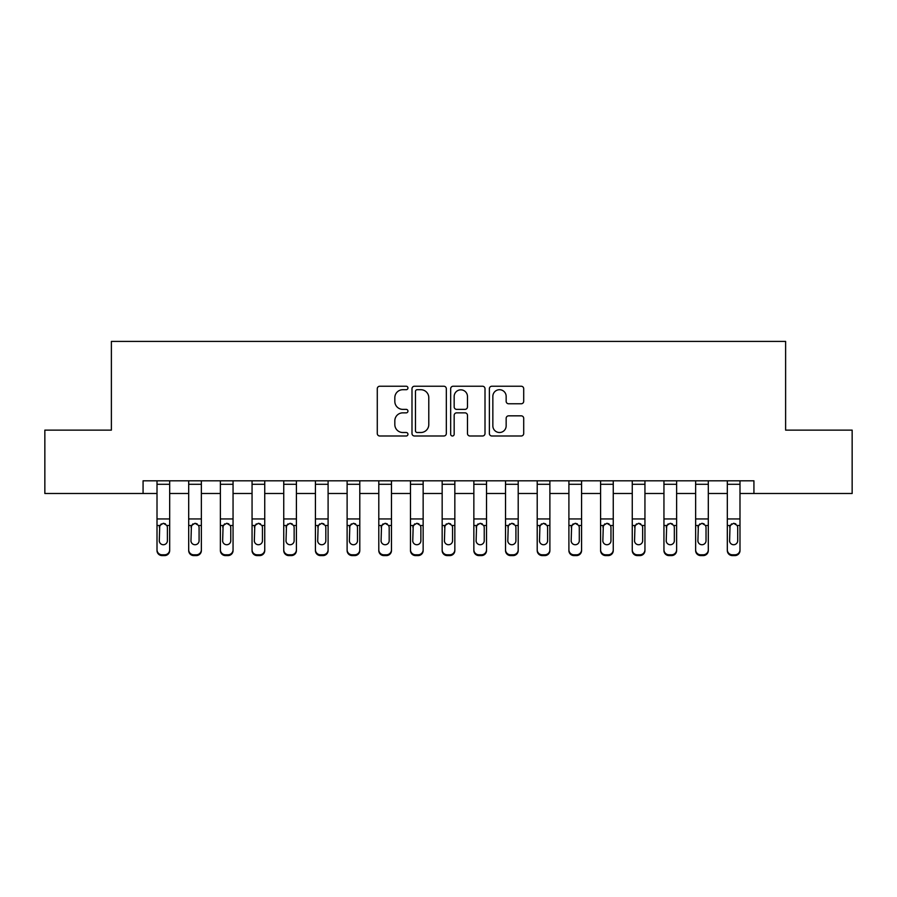 <?xml version="1.0" encoding="UTF-8"?>
<svg xmlns="http://www.w3.org/2000/svg" width="897" height="897" viewBox="0 0 897 897"><rect width="100%" height="100%" fill="white"/><g stroke="black" fill="none" stroke-linecap="round" stroke-linejoin="round"><path stroke-width="1.35" d="M407.944 387.975A1.738 1.738 0 0 0 406.206 386.237L379.767 386.237A2.489 2.489 0 0 0 377.278 388.726L377.278 433.509A2.489 2.489 0 0 0 379.767 435.998L406.206 435.998A1.738 1.738 0 0 0 407.944 434.249A1.738 1.738 0 0 0 406.206 432.511L402.787 432.511A7.961 7.961 0 0 1 394.826 424.55L394.826 420.816A7.961 7.961 0 0 1 402.787 412.855L406.206 412.855A1.738 1.738 0 0 0 407.944 411.118A1.738 1.738 0 0 0 406.206 409.368L402.787 409.368A7.961 7.961 0 0 1 394.826 401.408L394.826 397.674A7.961 7.961 0 0 1 402.787 389.713L406.206 389.713A1.738 1.738 0 0 0 407.944 387.975M521.213 403.773A2.489 2.489 0 0 0 523.702 401.284L523.702 388.726A2.489 2.489 0 0 0 521.213 386.237L491.848 386.237A2.489 2.489 0 0 0 489.37 388.726L489.37 433.509A2.489 2.489 0 0 0 491.848 435.998L521.213 435.998A2.489 2.489 0 0 0 523.702 433.509L523.702 418.327A2.489 2.489 0 0 0 521.213 415.838L508.644 415.838A2.489 2.489 0 0 0 506.155 418.327L506.155 425.851A6.66 6.66 0 0 1 499.506 432.511A6.66 6.66 0 0 1 492.845 425.851L492.845 396.373A6.66 6.66 0 0 1 499.506 389.713A6.66 6.66 0 0 1 506.155 396.373L506.155 401.284A2.489 2.489 0 0 0 508.644 403.773L521.213 403.773M143.072 493.496L44.85 493.496L44.85 430.123L111.385 430.123L111.385 341.409L785.615 341.409L785.615 430.123L852.15 430.123L852.15 493.496L753.928 493.496L753.928 480.814L143.072 480.814L143.072 493.496L157.009 493.496M446.325 388.726A2.489 2.489 0 0 0 443.836 386.237L414.481 386.237A2.489 2.489 0 0 0 411.992 388.726L411.992 433.509A2.489 2.489 0 0 0 414.481 435.998L443.836 435.998A2.489 2.489 0 0 0 446.325 433.509L446.325 388.726M453.164 386.237L482.519 386.237A2.489 2.489 0 0 1 485.008 388.726L485.008 433.509A2.489 2.489 0 0 1 482.519 435.998L469.961 435.998A2.489 2.489 0 0 1 467.472 433.509L467.472 415.345A2.489 2.489 0 0 0 464.982 412.855L456.651 412.855A2.489 2.489 0 0 0 454.162 415.345L454.162 434.249A1.738 1.738 0 0 1 452.413 435.998A1.738 1.738 0 0 1 450.675 434.249L450.675 388.726A2.489 2.489 0 0 1 453.164 386.237M169.679 493.496L188.695 493.496M201.365 493.496L220.382 493.496M233.052 493.496L252.057 493.496M264.738 493.496L283.744 493.496M296.414 493.496L315.43 493.496M328.1 493.496L347.117 493.496M359.787 493.496L378.792 493.496M391.473 493.496L410.478 493.496M423.149 493.496L442.165 493.496M454.835 493.496L473.851 493.496M486.522 493.496L505.527 493.496M518.208 493.496L537.213 493.496M549.883 493.496L568.9 493.496M581.57 493.496L600.586 493.496M613.256 493.496L632.262 493.496M644.943 493.496L663.948 493.496M676.618 493.496L695.635 493.496M708.305 493.496L727.321 493.496M739.991 493.496L753.928 493.496M417.217 389.713A1.738 1.738 0 0 0 415.468 391.462L415.468 430.773A1.738 1.738 0 0 0 417.217 432.511L420.816 432.511A7.961 7.961 0 0 0 428.788 424.55L428.788 397.674A7.961 7.961 0 0 0 420.816 389.713L417.217 389.713M467.472 396.496A6.66 6.66 0 0 0 460.811 389.836A6.66 6.66 0 0 0 454.162 396.496L454.162 406.879A2.489 2.489 0 0 0 456.651 409.368L464.982 409.368A2.489 2.489 0 0 0 467.472 406.879L467.472 396.496M157.009 526.292L157.009 549.771A5.068 5.034 0 0 0 162.077 554.795L164.611 554.795A5.068 5.034 0 0 0 169.679 549.771L169.679 550.556A5.068 5.034 180 0 1 164.611 555.591L164.611 554.795M167.403 540.712L167.403 527.369L167.403 540.712A4.059 4.025 180 0 1 163.344 544.737A4.059 4.025 180 0 0 167.403 540.712M159.296 541.508L159.296 540.712A4.059 4.025 180 0 0 163.344 544.737M161.236 523.882L159.296 527.055M165.463 523.882L163.344 523.287L166.954 525.496L167.403 527.369M169.679 480.814L169.679 550.556M157.009 480.814L157.009 550.556A5.068 5.034 180 0 0 162.077 555.591L164.611 555.591M157.009 525.496L159.744 525.496L159.296 540.712M159.744 525.496L163.344 523.287M188.695 526.292L188.695 550.556A5.068 5.034 180 0 0 193.763 555.591L196.297 555.591L196.297 554.795A5.068 5.034 0 0 0 201.365 549.771L201.365 550.556A5.068 5.034 180 0 1 196.297 555.591M199.089 540.712L199.089 527.369L199.089 540.712A4.059 4.025 180 0 1 195.03 544.737A4.059 4.025 180 0 0 199.089 540.712M190.971 541.508L190.971 540.712A4.059 4.025 180 0 0 195.03 544.737M192.911 523.882L190.971 527.055M197.149 523.882L195.03 523.287L198.641 525.496L199.089 527.369M220.382 526.292L220.382 550.556A5.068 5.034 180 0 0 225.45 555.591L227.984 555.591L227.984 554.795A5.068 5.034 0 0 0 233.052 549.771L233.052 550.556A5.068 5.034 180 0 1 227.984 555.591M230.764 540.712L230.764 527.369L230.764 540.712A4.059 4.025 180 0 1 226.717 544.737A4.059 4.025 180 0 0 230.764 540.712M222.658 541.508L222.658 540.712A4.059 4.025 180 0 0 226.717 544.737M224.598 523.882L222.658 527.055M228.836 523.882L226.717 523.287L230.316 525.496L230.764 527.369M252.057 526.292L252.057 550.556A5.068 5.034 180 0 0 257.125 555.591L259.67 555.591L259.67 554.795A5.068 5.034 0 0 0 264.738 549.771L264.738 550.556A5.068 5.034 180 0 1 259.67 555.591M262.451 540.712L262.451 527.369L262.451 540.712A4.059 4.025 180 0 1 258.403 544.737A4.059 4.025 180 0 0 262.451 540.712M254.344 541.508L254.344 540.712A4.059 4.025 180 0 0 258.403 544.737M256.284 523.882L254.344 527.055M260.511 523.882L258.403 523.287L262.002 525.496L262.451 527.369M201.365 480.814L201.365 550.556M188.695 480.814L188.695 549.771A5.068 5.034 0 0 0 193.763 554.795L196.297 554.795M193.763 554.795L193.763 555.591A5.068 5.034 180 0 1 188.695 550.556L188.695 549.771L188.695 550.556M188.695 525.496L191.42 525.496L190.971 540.712M191.42 525.496L195.03 523.287M233.052 480.814L233.052 550.556M220.382 480.814L220.382 549.771A5.068 5.034 0 0 0 225.45 554.795L227.984 554.795M225.45 554.795L225.45 555.591A5.068 5.034 180 0 1 220.382 550.556L220.382 549.771L220.382 550.556M220.382 525.496L223.106 525.496L222.658 540.712M223.106 525.496L226.717 523.287M264.738 480.814L264.738 550.556M252.057 480.814L252.057 549.771A5.068 5.034 0 0 0 257.125 554.795L259.67 554.795M257.125 554.795L257.125 555.591A5.068 5.034 180 0 1 252.057 550.556L252.057 549.771L252.057 550.556M252.057 525.496L254.793 525.496L254.344 540.712M254.793 525.496L258.403 523.287M283.744 526.292L283.744 550.556A5.068 5.034 180 0 0 288.812 555.591L291.346 555.591L291.346 554.795A5.068 5.034 0 0 0 296.414 549.771L296.414 550.556A5.068 5.034 180 0 1 291.346 555.591M294.138 540.712L294.138 527.369L294.138 540.712A4.059 4.025 180 0 1 290.079 544.737A4.059 4.025 180 0 0 294.138 540.712M286.031 541.508L286.031 540.712A4.059 4.025 180 0 0 290.079 544.737M287.971 523.882L286.031 527.055M292.198 523.882L290.079 523.287L293.689 525.496L294.138 527.369M296.414 480.814L296.414 550.556M283.744 480.814L283.744 549.771A5.068 5.034 0 0 0 288.812 554.795L291.346 554.795M288.812 554.795L288.812 555.591A5.068 5.034 180 0 1 283.744 550.556L283.744 549.771L283.744 550.556M283.744 525.496L286.479 525.496L286.031 540.712M286.479 525.496L290.079 523.287M315.43 526.292L315.43 550.556A5.068 5.034 180 0 0 320.498 555.591L323.032 555.591L323.032 554.795A5.068 5.034 0 0 0 328.1 549.771L328.1 550.556A5.068 5.034 180 0 1 323.032 555.591M325.824 540.712L325.824 527.369L325.824 540.712A4.059 4.025 180 0 1 321.765 544.737A4.059 4.025 180 0 0 325.824 540.712M317.706 541.508L317.706 540.712A4.059 4.025 180 0 0 321.765 544.737M319.646 523.882L317.706 527.055M323.884 523.882L321.765 523.287L325.376 525.496L325.824 527.369M328.1 480.814L328.1 550.556M315.43 480.814L315.43 549.771A5.068 5.034 0 0 0 320.498 554.795L323.032 554.795M320.498 554.795L320.498 555.591A5.068 5.034 180 0 1 315.43 550.556L315.43 549.771L315.43 550.556M315.43 525.496L318.155 525.496L317.706 540.712M318.155 525.496L321.765 523.287M347.117 526.292L347.117 550.556A5.068 5.034 180 0 0 352.185 555.591L354.719 555.591L354.719 554.795A5.068 5.034 0 0 0 359.787 549.771L359.787 550.556A5.068 5.034 180 0 1 354.719 555.591M357.499 540.712L357.499 527.369L357.499 540.712A4.059 4.025 180 0 1 353.452 544.737A4.059 4.025 180 0 0 357.499 540.712M349.393 541.508L349.393 540.712A4.059 4.025 180 0 0 353.452 544.737M351.332 523.882L349.393 527.055M355.56 523.882L353.452 523.287L357.051 525.496L357.499 527.369M359.787 480.814L359.787 550.556M347.117 480.814L347.117 549.771A5.068 5.034 0 0 0 352.185 554.795L354.719 554.795M352.185 554.795L352.185 555.591A5.068 5.034 180 0 1 347.117 550.556L347.117 549.771L347.117 550.556M347.117 525.496L349.841 525.496L349.393 540.712M349.841 525.496L353.452 523.287M378.792 526.292L378.792 550.556A5.068 5.034 180 0 0 383.86 555.591L386.405 555.591L386.405 554.795A5.068 5.034 0 0 0 391.473 549.771L391.473 550.556A5.068 5.034 180 0 1 386.405 555.591M389.186 540.712L389.186 527.369L389.186 540.712A4.059 4.025 180 0 1 385.138 544.737A4.059 4.025 180 0 0 389.186 540.712M381.079 541.508L381.079 540.712A4.059 4.025 180 0 0 385.138 544.737M383.019 523.882L381.079 527.055M387.246 523.882L385.138 523.287L388.737 525.496L389.186 527.369M391.473 480.814L391.473 550.556M378.792 480.814L378.792 549.771A5.068 5.034 0 0 0 383.86 554.795L386.405 554.795M383.86 554.795L383.86 555.591A5.068 5.034 180 0 1 378.792 550.556L378.792 549.771L378.792 550.556M378.792 525.496L381.528 525.496L381.079 540.712M381.528 525.496L385.138 523.287M410.478 526.292L410.478 550.556A5.068 5.034 180 0 0 415.546 555.591L418.08 555.591L418.08 554.795A5.068 5.034 0 0 0 423.149 549.771L423.149 550.556A5.068 5.034 180 0 1 418.08 555.591M420.872 540.712L420.872 527.369L420.872 540.712A4.059 4.025 180 0 1 416.813 544.737A4.059 4.025 180 0 0 420.872 540.712M412.766 541.508L412.766 540.712A4.059 4.025 180 0 0 416.813 544.737M414.706 523.882L412.766 527.055M418.933 523.882L416.813 523.287L420.424 525.496L420.872 527.369M423.149 480.814L423.149 550.556M410.478 480.814L410.478 549.771A5.068 5.034 0 0 0 415.546 554.795L418.08 554.795M415.546 554.795L415.546 555.591A5.068 5.034 180 0 1 410.478 550.556L410.478 549.771L410.478 550.556M410.478 525.496L413.214 525.496L412.766 540.712M413.214 525.496L416.813 523.287M442.165 526.292L442.165 550.556A5.068 5.034 180 0 0 447.233 555.591L449.767 555.591L449.767 554.795A5.068 5.034 0 0 0 454.835 549.771L454.835 550.556A5.068 5.034 180 0 1 449.767 555.591M452.559 540.712L452.559 527.369L452.559 540.712A4.059 4.025 180 0 1 448.5 544.737A4.059 4.025 180 0 0 452.559 540.712M444.441 541.508L444.441 540.712A4.059 4.025 180 0 0 448.5 544.737M446.381 523.882L444.441 527.055M450.619 523.882L448.5 523.287L452.11 525.496L452.559 527.369M454.835 480.814L454.835 550.556M442.165 480.814L442.165 549.771A5.068 5.034 0 0 0 447.233 554.795L449.767 554.795M447.233 554.795L447.233 555.591A5.068 5.034 180 0 1 442.165 550.556L442.165 549.771L442.165 550.556M442.165 525.496L444.89 525.496L444.441 540.712M444.89 525.496L448.5 523.287M473.851 526.292L473.851 550.556A5.068 5.034 180 0 0 478.92 555.591L481.454 555.591L481.454 554.795A5.068 5.034 0 0 0 486.522 549.771L486.522 550.556A5.068 5.034 180 0 1 481.454 555.591M484.234 540.712L484.234 527.369L484.234 540.712A4.059 4.025 180 0 1 480.187 544.737A4.059 4.025 180 0 0 484.234 540.712M476.128 541.508L476.128 540.712A4.059 4.025 180 0 0 480.187 544.737M478.067 523.882L476.128 527.055M482.294 523.882L480.187 523.287L483.786 525.496L484.234 527.369M486.522 480.814L486.522 550.556M473.851 480.814L473.851 549.771A5.068 5.034 0 0 0 478.92 554.795L481.454 554.795M478.92 554.795L478.92 555.591A5.068 5.034 180 0 1 473.851 550.556L473.851 549.771L473.851 550.556M473.851 525.496L476.576 525.496L476.128 540.712M476.576 525.496L480.187 523.287M505.527 526.292L505.527 550.556A5.068 5.034 180 0 0 510.595 555.591L513.14 555.591L513.14 554.795A5.068 5.034 0 0 0 518.208 549.771L518.208 550.556A5.068 5.034 180 0 1 513.14 555.591M515.921 540.712L515.921 527.369L515.921 540.712A4.059 4.025 180 0 1 511.862 544.737A4.059 4.025 180 0 0 515.921 540.712M507.814 541.508L507.814 540.712A4.059 4.025 180 0 0 511.862 544.737M509.754 523.882L507.814 527.055M513.981 523.882L511.862 523.287L515.472 525.496L515.921 527.369M518.208 480.814L518.208 550.556M505.527 480.814L505.527 549.771A5.068 5.034 0 0 0 510.595 554.795L513.14 554.795M510.595 554.795L510.595 555.591A5.068 5.034 180 0 1 505.527 550.556L505.527 549.771L505.527 550.556M505.527 525.496L508.263 525.496L507.814 540.712M508.263 525.496L511.862 523.287M537.213 526.292L537.213 550.556A5.068 5.034 180 0 0 542.281 555.591L544.815 555.591L544.815 554.795A5.068 5.034 0 0 0 549.883 549.771L549.883 550.556A5.068 5.034 180 0 1 544.815 555.591M547.607 540.712L547.607 527.369L547.607 540.712A4.059 4.025 180 0 1 543.548 544.737A4.059 4.025 180 0 0 547.607 540.712M539.501 541.508L539.501 540.712A4.059 4.025 180 0 0 543.548 544.737M541.44 523.882L539.501 527.055M545.668 523.882L543.548 523.287L547.159 525.496L547.607 527.369M549.883 480.814L549.883 550.556M537.213 480.814L537.213 549.771A5.068 5.034 0 0 0 542.281 554.795L544.815 554.795M542.281 554.795L542.281 555.591A5.068 5.034 180 0 1 537.213 550.556L537.213 549.771L537.213 550.556M537.213 525.496L539.949 525.496L539.501 540.712M539.949 525.496L543.548 523.287M568.9 526.292L568.9 550.556A5.068 5.034 180 0 0 573.968 555.591L576.502 555.591L576.502 554.795A5.068 5.034 0 0 0 581.57 549.771L581.57 550.556A5.068 5.034 180 0 1 576.502 555.591M579.294 540.712L579.294 527.369L579.294 540.712A4.059 4.025 180 0 1 575.235 544.737A4.059 4.025 180 0 0 579.294 540.712M571.176 541.508L571.176 540.712A4.059 4.025 180 0 0 575.235 544.737M573.116 523.882L571.176 527.055M577.354 523.882L575.235 523.287L578.845 525.496L579.294 527.369M581.57 480.814L581.57 550.556M568.9 480.814L568.9 549.771A5.068 5.034 0 0 0 573.968 554.795L576.502 554.795M573.968 554.795L573.968 555.591A5.068 5.034 180 0 1 568.9 550.556L568.9 549.771L568.9 550.556M568.9 525.496L571.624 525.496L571.176 540.712M571.624 525.496L575.235 523.287M600.586 526.292L600.586 550.556A5.068 5.034 180 0 0 605.654 555.591L608.188 555.591L608.188 554.795A5.068 5.034 0 0 0 613.256 549.771L613.256 550.556A5.068 5.034 180 0 1 608.188 555.591M610.969 540.712L610.969 527.369L610.969 540.712A4.059 4.025 180 0 1 606.921 544.737A4.059 4.025 180 0 0 610.969 540.712M602.862 541.508L602.862 540.712A4.059 4.025 180 0 0 606.921 544.737M604.802 523.882L602.862 527.055M609.029 523.882L606.921 523.287L610.521 525.496L610.969 527.369M613.256 480.814L613.256 550.556M600.586 480.814L600.586 549.771A5.068 5.034 0 0 0 605.654 554.795L608.188 554.795M605.654 554.795L605.654 555.591A5.068 5.034 180 0 1 600.586 550.556L600.586 549.771L600.586 550.556M600.586 525.496L603.311 525.496L602.862 540.712M603.311 525.496L606.921 523.287M632.262 526.292L632.262 550.556A5.068 5.034 180 0 0 637.33 555.591L639.875 555.591L639.875 554.795A5.068 5.034 0 0 0 644.943 549.771L644.943 550.556A5.068 5.034 180 0 1 639.875 555.591M642.656 540.712L642.656 527.369L642.656 540.712A4.059 4.025 180 0 1 638.597 544.737A4.059 4.025 180 0 0 642.656 540.712M634.549 541.508L634.549 540.712A4.059 4.025 180 0 0 638.597 544.737M636.489 523.882L634.549 527.055M640.716 523.882L638.597 523.287L642.207 525.496L642.656 527.369M644.943 480.814L644.943 550.556M632.262 480.814L632.262 549.771A5.068 5.034 0 0 0 637.33 554.795L639.875 554.795M637.33 554.795L637.33 555.591A5.068 5.034 180 0 1 632.262 550.556L632.262 549.771L632.262 550.556M632.262 525.496L634.998 525.496L634.549 540.712M634.998 525.496L638.597 523.287M663.948 526.292L663.948 550.556A5.068 5.034 180 0 0 669.016 555.591L671.55 555.591L671.55 554.795A5.068 5.034 0 0 0 676.618 549.771L676.618 550.556A5.068 5.034 180 0 1 671.55 555.591M674.342 540.712L674.342 527.369L674.342 540.712A4.059 4.025 180 0 1 670.283 544.737A4.059 4.025 180 0 0 674.342 540.712M666.236 541.508L666.236 540.712A4.059 4.025 180 0 0 670.283 544.737M668.164 523.882L666.236 527.055M672.402 523.882L670.283 523.287L673.894 525.496L674.342 527.369M676.618 480.814L676.618 550.556M663.948 480.814L663.948 549.771A5.068 5.034 0 0 0 669.016 554.795L671.55 554.795M669.016 554.795L669.016 555.591A5.068 5.034 180 0 1 663.948 550.556L663.948 549.771L663.948 550.556M663.948 525.496L666.684 525.496L666.236 540.712M666.684 525.496L670.283 523.287M695.635 526.292L695.635 550.556A5.068 5.034 180 0 0 700.703 555.591L703.237 555.591L703.237 554.795A5.068 5.034 0 0 0 708.305 549.771L708.305 550.556A5.068 5.034 180 0 1 703.237 555.591M706.029 540.712L706.029 527.369L706.029 540.712A4.059 4.025 180 0 1 701.97 544.737A4.059 4.025 180 0 0 706.029 540.712M697.911 541.508L697.911 540.712A4.059 4.025 180 0 0 701.97 544.737M699.851 523.882L697.911 527.055M704.089 523.882L701.97 523.287L705.58 525.496L706.029 527.369M708.305 480.814L708.305 550.556M695.635 480.814L695.635 549.771A5.068 5.034 0 0 0 700.703 554.795L703.237 554.795M700.703 554.795L700.703 555.591A5.068 5.034 180 0 1 695.635 550.556L695.635 549.771L695.635 550.556M695.635 525.496L698.359 525.496L697.911 540.712M698.359 525.496L701.97 523.287M727.321 526.292L727.321 550.556A5.068 5.034 180 0 0 732.389 555.591L734.923 555.591L734.923 554.795A5.068 5.034 0 0 0 739.991 549.771L739.991 550.556A5.068 5.034 180 0 1 734.923 555.591M737.704 540.712L737.704 527.369L737.704 540.712A4.059 4.025 180 0 1 733.656 544.737A4.059 4.025 180 0 0 737.704 540.712M729.597 541.508L729.597 540.712A4.059 4.025 180 0 0 733.656 544.737M731.537 523.882L729.597 527.055M735.764 523.882L733.656 523.287L737.256 525.496L737.704 527.369M739.991 480.814L739.991 550.556M727.321 480.814L727.321 549.771A5.068 5.034 0 0 0 732.389 554.795L734.923 554.795M732.389 554.795L732.389 555.591A5.068 5.034 180 0 1 727.321 550.556L727.321 549.771L727.321 550.556M727.321 525.496L730.046 525.496L729.597 540.712M730.046 525.496L733.656 523.287M166.954 525.496L169.679 525.496M157.009 518.937L169.679 518.937M157.009 484.29L169.679 484.29M162.077 554.795L162.077 555.591M198.641 525.496L201.365 525.496M188.695 518.937L201.365 518.937M188.695 484.29L201.365 484.29M230.316 525.496L233.052 525.496M220.382 518.937L233.052 518.937M220.382 484.29L233.052 484.29M262.002 525.496L264.738 525.496M252.057 518.937L264.738 518.937M252.057 484.29L264.738 484.29M293.689 525.496L296.414 525.496M283.744 518.937L296.414 518.937M283.744 484.29L296.414 484.29M325.376 525.496L328.1 525.496M315.43 518.937L328.1 518.937M315.43 484.29L328.1 484.29M357.051 525.496L359.787 525.496M347.117 518.937L359.787 518.937M347.117 484.29L359.787 484.29M388.737 525.496L391.473 525.496M378.792 518.937L391.473 518.937M378.792 484.29L391.473 484.29M420.424 525.496L423.149 525.496M410.478 518.937L423.149 518.937M410.478 484.29L423.149 484.29M452.11 525.496L454.835 525.496M442.165 518.937L454.835 518.937M442.165 484.29L454.835 484.29M483.786 525.496L486.522 525.496M473.851 518.937L486.522 518.937M473.851 484.29L486.522 484.29M515.472 525.496L518.208 525.496M505.527 518.937L518.208 518.937M505.527 484.29L518.208 484.29M547.159 525.496L549.883 525.496M537.213 518.937L549.883 518.937M537.213 484.29L549.883 484.29M578.845 525.496L581.57 525.496M568.9 518.937L581.57 518.937M568.9 484.29L581.57 484.29M610.521 525.496L613.256 525.496M600.586 518.937L613.256 518.937M600.586 484.29L613.256 484.29M642.207 525.496L644.943 525.496M632.262 518.937L644.943 518.937M632.262 484.29L644.943 484.29M673.894 525.496L676.618 525.496M663.948 518.937L676.618 518.937M663.948 484.29L676.618 484.29M705.58 525.496L708.305 525.496M695.635 518.937L708.305 518.937M695.635 484.29L708.305 484.29M737.256 525.496L739.991 525.496M727.321 518.937L739.991 518.937M727.321 484.29L739.991 484.29"/></g></svg>
